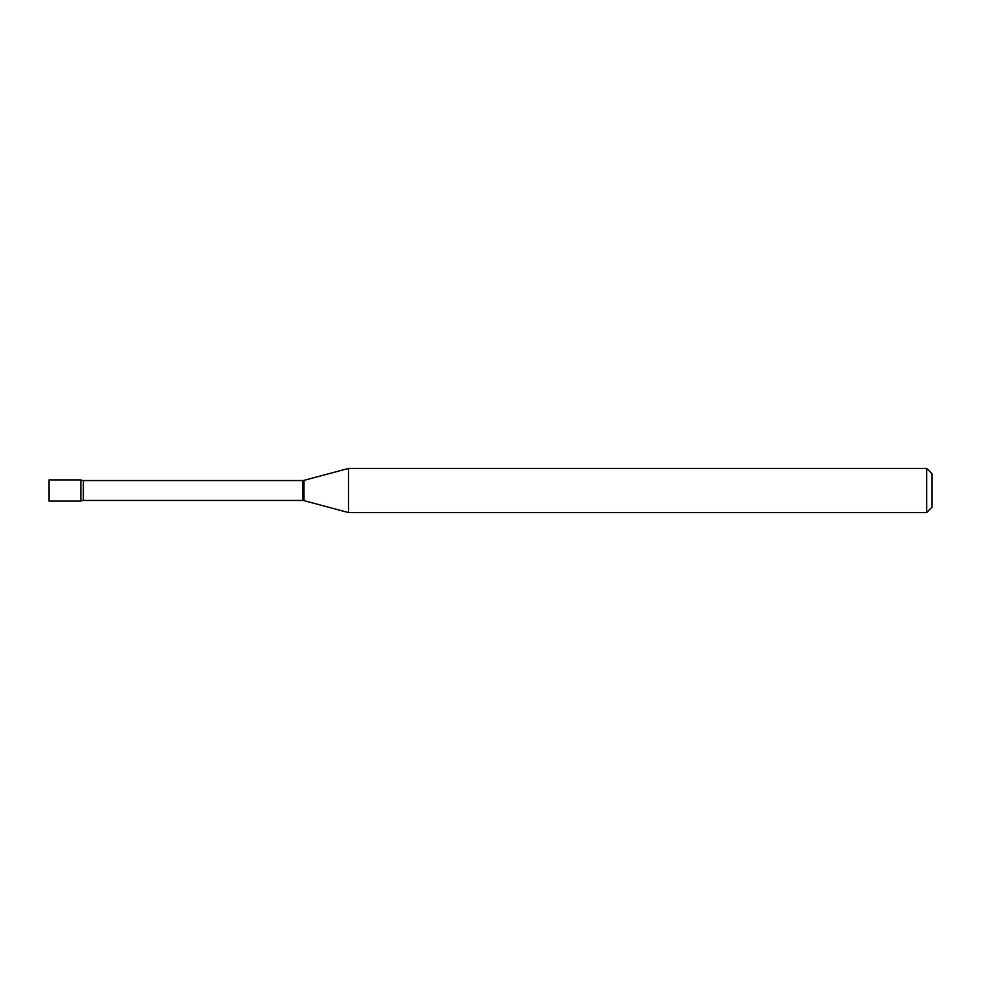<?xml version="1.0" encoding="UTF-8"?>
<svg xmlns="http://www.w3.org/2000/svg" width="981" height="981" viewBox="0 0 981 981"><rect width="100%" height="100%" fill="white"/><g stroke="black" fill="none" stroke-linecap="round" stroke-linejoin="round"><path stroke-width="1.47" d="M348.537 512.572L348.537 468.428L304 480.359A5.297 5.297 0 0 1 302.626 480.543L83.348 480.543A5.297 5.297 0 0 1 80.834 479.905L49.05 479.905L49.05 501.095L80.834 501.095L80.834 479.905L80.834 501.095A5.297 5.297 0 0 1 83.348 500.457L302.626 500.457A5.297 5.297 0 0 1 304 500.641L348.537 512.572L926.653 512.572L926.653 468.428L931.95 473.725L931.95 507.275L926.653 512.572M348.537 468.428L926.653 468.428M83.348 480.543L83.348 500.457M302.626 480.543L302.626 500.457M304 480.359L304 500.641"/></g></svg>
